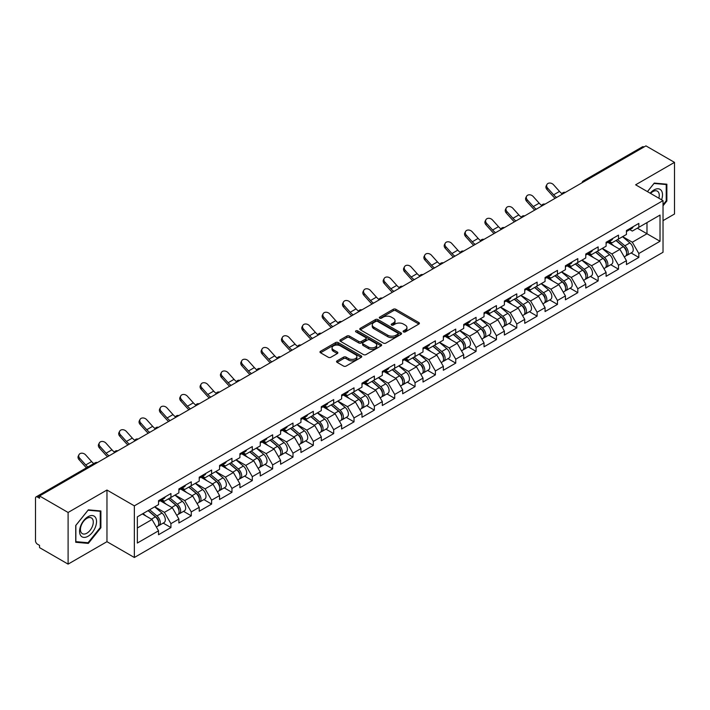 <?xml version="1.0" encoding="UTF-8"?>
<svg xmlns="http://www.w3.org/2000/svg" width="710" height="710" viewBox="0 0 710 710"><rect width="100%" height="100%" fill="white"/><g stroke="black" fill="none" stroke-linecap="round" stroke-linejoin="round"><path stroke-width="1.06" d="M403.484 331.907A1.269 0.728 0 0 0 405.277 331.907L418.873 324.053A1.81 1.047 0 0 0 419.406 323.316A1.81 1.047 0 0 0 418.873 322.58L395.834 309.276A1.81 1.047 0 0 0 393.278 309.276L379.673 317.13A1.269 0.728 0 0 0 379.3 317.645A1.269 0.728 0 0 0 379.673 318.16A1.269 0.728 0 0 0 381.465 318.16L383.222 317.148A5.795 3.346 0 0 1 391.423 317.148L393.34 318.257A5.795 3.346 0 0 1 395.035 320.618A5.795 3.346 0 0 1 393.34 322.988L391.583 324A1.269 0.728 0 0 0 391.21 324.514A1.269 0.728 0 0 0 391.583 325.038A1.269 0.728 0 0 0 393.367 325.038L395.133 324.017A5.795 3.346 0 0 1 403.324 324.017L405.241 325.127A5.795 3.346 0 0 1 406.936 327.488A5.795 3.346 0 0 1 405.241 329.857L403.484 330.869A1.269 0.728 0 0 0 403.111 331.392A1.269 0.728 0 0 0 403.484 331.907L403.484 330.869M337.081 360.858A1.81 1.047 0 0 0 336.549 361.594A1.81 1.047 0 0 0 337.081 362.34L343.542 366.067A1.81 1.047 0 0 0 346.107 366.067L361.212 357.352A1.81 1.047 0 0 0 361.736 356.606A1.81 1.047 0 0 0 361.212 355.87L338.173 342.566A1.81 1.047 0 0 0 335.608 342.566L320.503 351.29A1.81 1.047 0 0 0 319.97 352.027A1.81 1.047 0 0 0 320.503 352.764L328.313 357.272A1.81 1.047 0 0 0 330.869 357.272L337.339 353.544A1.81 1.047 0 0 0 337.871 352.799A1.81 1.047 0 0 0 337.339 352.062L333.469 349.826A4.846 2.796 0 0 1 332.049 347.856A4.846 2.796 0 0 1 335.04 345.273A4.846 2.796 0 0 1 340.312 345.877L355.479 354.636A4.846 2.796 0 0 1 356.899 356.606A4.846 2.796 0 0 1 353.908 359.189A4.846 2.796 0 0 1 348.637 358.586L346.107 357.13A1.81 1.047 0 0 0 343.542 357.13L337.081 360.858L337.081 362.34M106.961 490.033L68.098 512.469L39.547 495.979L645.94 145.878L674.5 162.368L635.636 184.804L663.025 200.619L134.35 505.848L106.961 490.033L106.961 541.686L134.35 557.492L134.35 505.848M383.356 343.081A1.81 1.047 0 0 0 385.912 343.081L401.017 334.366A1.81 1.047 0 0 0 401.549 333.629A1.81 1.047 0 0 0 401.017 332.883L377.977 319.58A1.81 1.047 0 0 0 375.421 319.58L360.316 328.304A1.81 1.047 0 0 0 359.784 329.041A1.81 1.047 0 0 0 360.316 329.786L383.356 343.081M356.402 332.182A1.269 0.728 0 0 1 357.689 332.36L381.092 345.868L366.014 354.574A1.81 1.047 0 0 1 363.449 354.574L340.409 341.27L340.409 339.797A1.81 1.047 0 0 0 339.877 340.534A1.81 1.047 0 0 0 340.409 341.27M340.409 339.797L346.87 336.061A1.81 1.047 0 0 1 349.435 336.061L358.781 341.457A1.81 1.047 0 0 0 361.337 341.457L365.623 338.981A1.81 1.047 0 0 0 366.156 338.244A1.81 1.047 0 0 0 365.623 337.507L355.896 331.889A1.269 0.728 0 0 1 355.524 331.375A1.269 0.728 0 0 1 356.305 330.691A1.269 0.728 0 0 1 357.689 330.851L381.11 344.377A1.81 1.047 0 0 1 381.643 345.113A1.81 1.047 0 0 1 381.11 345.859L381.11 344.377M134.35 557.492L663.025 252.263L663.025 200.619M163.194 523.101L170.932 527.566L170.932 523.652L164.409 512.354L154.762 506.789M170.932 527.566L158.543 534.719L158.543 530.805L137.349 543.035L137.349 516.836L158.543 504.606L158.543 500.683L170.932 493.53L170.932 497.453L178.885 492.855L178.885 488.941L191.274 481.788L191.274 485.702L199.226 481.114L199.226 477.2L211.615 470.047L211.615 473.96L219.567 469.363L219.567 465.449L231.957 458.296L231.957 462.21L239.918 457.622L239.918 453.708L252.307 446.555L252.307 450.468L260.259 445.871L260.259 441.957L272.649 434.804L272.649 438.727L280.601 434.13L280.601 430.216L292.99 423.062L292.99 426.976L300.942 422.388L300.942 418.474L313.332 411.321L313.332 415.235L321.293 410.637L321.293 406.723L333.682 399.57L333.682 403.484L341.634 398.896L341.634 394.982L354.024 387.829L354.024 391.742L361.976 387.145L361.976 383.231L374.365 376.078L374.365 379.992L382.317 375.404L382.317 371.49L394.707 364.336L394.707 368.25L402.668 363.662L402.668 359.739L415.057 352.595L415.057 356.509L423.009 351.911L423.009 347.998L435.399 340.844L435.399 344.758L443.351 340.17L443.351 336.256L455.74 329.103L455.74 333.017L463.692 328.419L463.692 324.505L476.082 317.352L476.082 321.266L484.042 316.678L484.042 312.764L496.432 305.611L496.432 309.524L504.384 304.927L504.384 301.013L516.773 293.86L516.773 297.783L524.726 293.186L524.726 289.272L537.115 282.118L537.115 286.032L545.067 281.444L545.067 277.53L557.457 270.377L557.457 274.291L565.417 269.693L565.417 265.78L577.798 258.626L577.798 262.54L585.759 257.952L585.759 254.038L598.148 246.885L598.148 250.799L606.1 246.201L606.1 242.287L618.49 235.134L618.49 239.048L626.442 234.46L626.442 230.546L638.831 223.393L638.831 227.306L660.025 215.077L660.025 241.276L638.831 253.505L632.317 242.216L622.661 236.643M631.092 252.955L638.831 257.419L638.831 253.505M638.831 257.419L626.442 264.573L626.442 260.659L618.49 265.256L611.967 253.958L602.32 248.385M610.751 264.706L618.49 269.17L618.49 265.256M618.49 269.17L606.1 276.323L606.1 272.409L598.148 276.998L591.625 265.709L581.978 260.135M590.409 276.447L598.148 280.911L598.148 276.998M598.148 280.911L585.759 288.065L585.759 284.151L577.798 288.748L571.284 277.45L561.628 271.877M570.068 288.189L577.798 292.662L577.798 288.748M577.798 292.662L565.417 299.815L565.417 295.901L557.457 300.49L550.942 289.192L541.286 283.627M549.717 299.939L557.457 304.404L557.457 300.49M557.457 304.404L545.067 311.557L545.067 307.643L537.115 312.231L530.592 300.942L520.945 295.369M529.376 311.681L537.115 316.154L537.115 312.231M537.115 316.154L524.726 323.307L524.726 319.385L516.773 323.982L510.25 312.684L500.603 307.119M509.034 323.432L516.773 327.896L516.773 323.982M516.773 327.896L504.384 335.049L504.384 331.135L496.432 335.723L489.909 324.435L480.253 318.861M488.693 335.173L496.432 339.637L496.432 335.723M496.432 339.637L484.042 346.791L484.042 342.877L476.082 347.474L469.567 336.176L459.911 330.603M468.343 346.915L476.082 351.388L476.082 347.474M476.082 351.388L463.692 358.541L463.692 354.627L455.74 359.216L449.217 347.927L439.57 342.353M448.001 358.665L455.74 363.13L455.74 359.216M455.74 363.13L443.351 370.283L443.351 366.369L435.399 370.966L428.875 359.668L419.228 354.095M427.66 370.407L435.399 374.88L435.399 370.966M435.399 374.88L423.009 382.033L423.009 378.111L415.057 382.708L408.534 371.41L398.878 365.845M407.318 382.158L415.057 386.622L415.057 382.708M415.057 386.622L402.668 393.775L402.668 389.861L394.707 394.449L388.192 383.16L378.536 377.587M386.968 393.899L394.707 398.363L394.707 394.449M394.707 398.363L382.317 405.517L382.317 401.603L374.365 406.2L367.842 394.902L358.195 389.328M366.626 405.65L374.365 410.114L374.365 406.2M374.365 410.114L361.976 417.267L361.976 413.353L354.024 417.942L347.501 406.652L337.853 401.079M346.285 417.391L354.024 421.855L354.024 417.942M354.024 421.855L341.634 429.009L341.634 425.095L333.682 429.692L327.159 418.394L317.503 412.821M325.943 429.133L333.682 433.606L333.682 429.692M333.682 433.606L321.293 440.759L321.293 436.845L313.332 441.434L306.818 430.136L297.162 424.571M305.602 440.883L313.332 445.347L313.332 441.434M313.332 445.347L300.942 452.501L300.942 448.587L292.99 453.175L286.467 441.886L276.82 436.313M285.251 452.625L292.99 457.098L292.99 453.175M292.99 457.098L280.601 464.242L280.601 460.328L272.649 464.926L266.126 453.628L256.479 448.063M264.91 464.375L272.649 468.84L272.649 464.926M272.649 468.84L260.259 475.993L260.259 472.079L252.307 476.667L245.784 465.378L236.137 459.805M244.568 476.117L252.307 480.581L252.307 476.667M252.307 480.581L239.918 487.734L239.918 483.821L231.957 488.418L225.443 477.12L215.787 471.547M224.227 487.859L231.957 492.332L231.957 488.418M231.957 492.332L219.567 499.485L219.567 495.571L211.615 500.159L205.092 488.87L195.445 483.297M203.876 499.609L211.615 504.073L211.615 500.159M211.615 504.073L199.226 511.227L199.226 507.313L191.274 511.901L184.751 500.612L175.104 495.039M183.535 511.351L191.274 515.824L191.274 511.901M191.274 515.824L178.885 522.977L178.885 519.054L170.932 523.652M161.889 499.76L164.409 501.216L170.932 497.453M164.409 512.354L172.361 507.765L160.194 500.736M178.885 519.054L172.361 507.765M182.23 488.01L184.751 489.465L191.274 485.702M184.751 500.612L192.703 496.015L180.535 488.995M199.226 507.313L192.703 496.015M202.572 476.268L205.092 477.723L211.615 473.96M205.092 488.87L213.053 484.273L200.877 477.244M219.567 495.571L213.053 484.273M222.922 464.526L225.443 465.982L231.957 462.21M225.443 477.12L233.395 472.532L221.227 465.503M239.918 483.821L233.395 472.532M243.264 452.776L245.784 454.231L252.307 450.468M245.784 465.378L253.736 460.781L241.569 453.752M260.259 472.079L253.736 460.781M263.605 441.034L266.126 442.49L272.649 438.727M266.126 453.628L274.078 449.039L261.91 442.01M280.601 460.328L274.078 449.039M283.947 429.284L286.467 430.739L292.99 426.976M286.467 441.886L294.428 437.289L282.252 430.269M300.942 448.587L294.428 437.289M304.297 417.542L306.818 418.998L313.332 415.235M306.818 430.136L314.77 425.547L302.602 418.518M321.293 436.845L314.77 425.547M324.639 405.792L327.159 407.247L333.682 403.484M327.159 418.394L335.111 413.806L322.943 406.777M341.634 425.095L335.111 413.806M344.98 394.05L347.501 395.505L354.024 391.742M347.501 406.652L355.453 402.055L343.285 395.026M361.976 413.353L355.453 402.055M365.322 382.308L367.842 383.764L374.365 379.992M367.842 394.902L375.803 390.314L363.627 383.285M382.317 401.603L375.803 390.314M385.672 370.558L388.192 372.013L394.707 368.25M388.192 383.16L396.144 378.563L383.977 371.543M402.668 389.861L396.144 378.563M406.014 358.816L408.534 360.272L415.057 356.509M408.534 371.41L416.486 366.821L404.318 359.792M423.009 378.111L416.486 366.821M426.355 347.066L428.875 348.521L435.399 344.758M428.875 359.668L436.827 355.071L424.66 348.051M443.351 366.369L436.827 355.071M446.696 335.324L449.217 336.78L455.74 333.017M449.217 347.927L457.178 343.329L445.001 336.3M463.692 354.627L457.178 343.329M467.047 323.582L469.567 325.038L476.082 321.266M469.567 336.176L477.519 331.588L465.343 324.559M484.042 342.877L477.519 331.588M487.388 311.832L489.909 313.287L496.432 309.524M489.909 324.435L497.861 319.837L485.693 312.808M504.384 331.135L497.861 319.837M507.73 300.09L510.25 301.546L516.773 297.783M510.25 312.684L518.202 308.096L506.035 301.067M524.726 319.385L518.202 308.096M528.071 288.34L530.592 289.795L537.115 286.032M530.592 300.942L538.553 296.345L526.376 289.325M545.067 307.643L538.553 296.345M548.422 276.598L550.942 278.054L557.457 274.291M550.942 289.192L558.894 284.603L546.718 277.575M565.417 295.901L558.894 284.603M568.763 264.857L571.284 266.312L577.798 262.54M571.284 277.45L579.236 272.862L567.068 265.833M585.759 284.151L579.236 272.862M589.105 253.106L591.625 254.562L598.148 250.799M591.625 265.709L599.577 261.111L587.41 254.082M606.1 272.409L599.577 261.111M609.446 241.364L611.967 242.82L618.49 239.048M611.967 253.958L619.928 249.37L607.751 242.341M626.442 260.659L619.928 249.37M643.988 147.005L584.907 181.112M584.073 181.6A2.769 1.597 120 0 1 584.783 181.041A2.769 1.597 60 0 0 583.398 180.908L642.47 146.801A2.769 1.597 60 0 1 643.855 146.934M629.788 229.614L632.317 231.07L638.831 227.306M632.317 242.216L646.987 233.741L646.987 222.603L660.025 215.077M637.332 228.176L660.025 241.276M663.025 220.641L674.5 214.021L674.5 162.368M68.098 512.469L68.098 564.122L39.547 547.632L39.547 545.369L37.453 544.171A2.769 1.597 -120 0 1 35.5 540.78L35.5 498.163A2.769 1.597 -120 0 1 36.077 496.902A2.769 1.597 -120 0 1 37.453 497.035L39.547 498.242L39.547 495.979M68.098 564.122L106.961 541.686M137.349 527.983L152.02 519.507L142.373 513.942M158.543 530.805L152.02 519.507M663.025 205.776L666.867 200.992L666.867 184.209L654.283 183.082L647.431 191.611M100.9 510.969L88.315 509.842L75.73 525.498L75.73 542.28L88.315 543.407L100.9 527.752L100.9 510.969M403.99 332.085L405.241 331.366A5.795 3.346 0 0 0 406.936 328.996L406.936 327.488M395.035 320.618L395.035 322.127A5.795 3.346 0 0 1 393.34 324.488L392.089 325.215M418.873 322.58L418.873 324.053L395.834 310.785A1.81 1.047 0 0 0 393.278 310.785L380.178 318.337M401.017 332.883L401.017 334.366L377.977 321.089A1.81 1.047 0 0 0 375.421 321.089L360.334 329.795L360.316 328.304M397.822 334.144A1.269 0.728 0 0 0 398.195 333.629A1.269 0.728 0 0 0 397.822 333.105L377.596 321.435A1.269 0.728 0 0 0 375.803 321.435L373.948 322.5A5.795 3.346 0 0 0 372.253 324.869A5.795 3.346 0 0 0 373.948 327.23L387.767 335.218A5.795 3.346 0 0 0 395.967 335.218L397.822 334.144L397.822 335.652A1.269 0.728 0 0 0 398.195 335.129L398.195 333.629M372.253 324.869L372.253 326.378A5.795 3.346 0 0 0 373.948 328.739L373.948 327.23M397.822 335.652L395.967 336.717A5.795 3.346 0 0 1 387.767 336.717L373.948 328.739M340.436 341.288L346.87 337.57L346.87 336.061M366.156 338.244L366.156 339.753A1.81 1.047 0 0 1 365.623 340.489L361.337 342.965A1.81 1.047 0 0 1 358.781 342.965L349.435 337.57A1.81 1.047 0 0 0 346.87 337.57M368.472 347.057A4.846 2.796 0 0 0 373.753 347.66A4.846 2.796 0 0 0 376.744 345.078A4.846 2.796 0 0 0 375.324 343.108L369.981 340.019A1.81 1.047 0 0 0 367.416 340.019L363.13 342.495A1.81 1.047 0 0 0 362.597 343.232A1.81 1.047 0 0 0 363.13 343.968L368.472 347.057L368.472 348.566A4.846 2.796 0 0 0 373.753 349.169A4.846 2.796 0 0 0 376.744 346.586L376.744 345.078M362.597 343.232L362.597 344.74A1.81 1.047 0 0 0 363.13 345.477L363.13 343.968M368.472 348.566L363.13 345.477M356.899 356.606L356.899 358.115A4.846 2.796 0 0 1 353.908 360.698A4.846 2.796 0 0 1 348.637 360.094L346.107 358.63A1.81 1.047 0 0 0 343.542 358.63L337.108 362.348M332.049 347.856L332.049 349.355A4.846 2.796 0 0 0 333.469 351.335L333.469 349.826M337.312 353.553L333.469 351.335M361.186 357.361L338.173 344.075A1.81 1.047 0 0 0 335.608 344.075L320.529 352.781L320.503 351.29M666.22 200.61L666.867 200.992M100.252 527.37L100.9 527.752M86.984 542.635L88.315 543.407M624.889 247.87L623.984 247.346M626.06 255.627A6.088 3.514 -120 0 0 626.948 255.352A6.088 3.514 -120 0 0 628.039 251.1A6.088 3.514 -120 0 0 624.871 245.802L617.531 239.607M626.948 255.352L631.962 252.458A6.088 3.514 -120 0 0 633.063 248.198A6.088 3.514 -120 0 0 629.885 242.9L622.546 236.705M616.111 240.424L624.489 247.488A3.692 2.13 60 0 1 626.477 252.032M624.267 256.896L625.377 256.257A6.088 3.514 -120 0 0 626.477 252.006A6.088 3.514 -120 0 0 623.3 246.698L615.96 240.512M613.848 245.855L608.896 241.684M555.149 198.303A14.75 8.52 60 0 1 552.939 196.173L546.948 189.508A4.153 3.177 -152.4 0 1 546.203 185.887L546.922 184.529A4.153 3.177 27.6 0 0 547.659 188.141L553.649 194.806A12.354 7.135 -120 0 0 556.64 197.442M562.018 193.706A12.354 7.135 -120 0 1 559.515 191.416L553.534 184.751A4.153 3.177 27.6 0 0 546.922 184.529M628.075 229.605A6.088 3.514 60 0 1 626.948 231.256A6.088 3.514 60 0 1 626.442 231.469M633.098 226.703A6.088 3.514 60 0 1 631.962 228.363L626.948 231.256M661.587 199.785A11.99 6.922 120 0 0 654.025 189.925A11.99 6.922 120 0 0 650.183 193.209M658.836 198.196A9.079 5.236 120 0 0 657.371 191.167A9.079 5.236 120 0 0 652.836 191.62A9.079 5.236 120 0 0 650.555 193.422M647.458 191.629L654.025 183.455L666.22 184.547L666.22 200.806L663.025 204.773M665.412 184.076L666.22 184.547M80.709 535.606A11.99 6.922 120 0 0 92.291 532.5A11.99 6.922 120 0 0 95.397 517.341A11.99 6.922 120 0 0 83.816 520.448A11.99 6.922 120 0 0 80.709 535.606M81.304 532.704A9.079 5.236 120 0 0 82.325 533.645A9.079 5.236 120 0 0 90.773 529.411A9.079 5.236 120 0 0 92.424 518.877A9.079 5.236 120 0 0 91.404 517.927A9.079 5.236 120 0 0 82.955 522.161A9.079 5.236 120 0 0 81.304 532.704M88.058 510.215L100.252 511.306L100.252 527.566L88.058 542.733L75.864 541.641L75.864 525.382L88.058 510.215M99.436 510.836L100.252 511.306M604.547 259.611L603.633 259.088M605.719 267.377A6.088 3.514 -120 0 0 606.597 267.102A6.088 3.514 -120 0 0 607.698 262.842A6.088 3.514 -120 0 0 604.529 257.544L597.19 251.349M606.597 267.102L611.621 264.2A6.088 3.514 -120 0 0 612.712 259.949A6.088 3.514 -120 0 0 609.544 254.642L602.204 248.456M595.77 252.165L604.148 259.23A3.692 2.13 60 0 1 606.136 263.774M603.926 268.646L605.035 267.998A6.088 3.514 -120 0 0 606.127 263.747A6.088 3.514 -120 0 0 602.959 258.449L595.619 252.254M593.507 257.606L588.554 253.426M584.206 271.362L583.292 270.829M585.368 279.119A6.088 3.514 -120 0 0 586.256 278.844A6.088 3.514 -120 0 0 587.347 274.592A6.088 3.514 -120 0 0 584.179 269.294L576.84 263.099M586.256 278.844L591.279 275.942A6.088 3.514 -120 0 0 592.371 271.69A6.088 3.514 -120 0 0 589.202 266.392L581.863 260.197M575.428 263.916L583.797 270.98A3.692 2.13 60 0 1 585.794 275.524M583.584 280.388L584.694 279.749A6.088 3.514 -120 0 0 585.785 275.498A6.088 3.514 -120 0 0 582.617 270.19L575.278 264.005M573.165 269.347L568.204 265.167M563.864 283.104L562.95 282.58M565.027 290.86A6.088 3.514 -120 0 0 565.914 290.585A6.088 3.514 -120 0 0 567.006 286.334A6.088 3.514 -120 0 0 563.838 281.036L556.498 274.841M565.914 290.585L570.938 287.692A6.088 3.514 -120 0 0 572.029 283.441A6.088 3.514 -120 0 0 568.861 278.134L561.521 271.948M555.087 275.658L563.456 282.722A3.692 2.13 60 0 1 565.444 287.266M563.243 292.13L564.352 291.49A6.088 3.514 -120 0 0 565.444 287.239A6.088 3.514 -120 0 0 562.276 281.941L554.936 275.746M552.815 281.098L547.863 276.918M543.514 294.854L542.609 294.322M544.685 302.611A6.088 3.514 -120 0 0 545.573 302.336A6.088 3.514 -120 0 0 546.664 298.085A6.088 3.514 -120 0 0 543.496 292.777L536.156 286.591M545.573 302.336L550.587 299.434A6.088 3.514 -120 0 0 551.688 295.183A6.088 3.514 -120 0 0 548.51 289.884L541.18 283.689M534.736 287.408L543.115 294.464A3.692 2.13 60 0 1 545.102 299.017M542.893 303.88L544.002 303.241A6.088 3.514 -120 0 0 545.102 298.99A6.088 3.514 -120 0 0 541.925 293.683L534.586 287.488M532.473 292.839L527.521 288.659M523.172 306.596L522.258 306.072M524.344 314.352A6.088 3.514 -120 0 0 525.222 314.077A6.088 3.514 -120 0 0 526.323 309.826A6.088 3.514 -120 0 0 523.155 304.528L515.815 298.333M525.222 314.077L530.246 311.184A6.088 3.514 -120 0 0 531.337 306.933A6.088 3.514 -120 0 0 528.169 301.626L520.829 295.431M514.395 299.15L522.773 306.214A3.692 2.13 60 0 1 524.761 310.758M522.551 315.622L523.66 314.983A6.088 3.514 -120 0 0 524.752 310.731A6.088 3.514 -120 0 0 521.584 305.433L514.244 299.238M512.132 304.59L507.18 300.41M534.799 210.045A14.75 8.52 60 0 1 532.598 207.915L526.607 201.249A4.153 3.177 -152.4 0 1 525.861 197.637L526.58 196.271A4.153 3.177 27.6 0 0 527.317 199.892L533.308 206.557A12.354 7.135 -120 0 0 536.298 209.184M541.668 205.447A12.354 7.135 -120 0 1 539.174 203.166L533.183 196.501A4.153 3.177 27.6 0 0 526.58 196.271M607.733 241.347A6.088 3.514 60 0 1 606.597 243.006A6.088 3.514 60 0 1 606.1 243.21M612.757 238.445A6.088 3.514 60 0 1 611.621 240.104L606.597 243.006M514.457 221.786A14.75 8.52 60 0 1 512.247 219.665L506.266 213A4.153 3.177 -152.4 0 1 505.52 209.379L506.23 208.012A4.153 3.177 27.6 0 0 506.976 211.633L512.966 218.298A12.354 7.135 -120 0 0 515.948 220.925M521.326 217.198A12.354 7.135 -120 0 1 518.832 214.908L512.842 208.243A4.153 3.177 27.6 0 0 506.23 208.012M587.392 253.088A6.088 3.514 60 0 1 586.256 254.748A6.088 3.514 60 0 1 585.759 254.961M592.415 250.195A6.088 3.514 60 0 1 591.279 251.855L586.256 254.748M494.116 233.537A14.75 8.52 60 0 1 491.906 231.407L485.915 224.742A4.153 3.177 -152.4 0 1 485.178 221.121L485.888 219.763A4.153 3.177 27.6 0 0 486.634 223.375L492.616 230.04A12.354 7.135 -120 0 0 495.607 232.676M500.985 228.939A12.354 7.135 -120 0 1 498.491 226.659L492.5 219.993A4.153 3.177 27.6 0 0 485.888 219.763M567.05 264.839A6.088 3.514 60 0 1 565.914 266.498A6.088 3.514 60 0 1 565.417 266.703M572.065 261.937A6.088 3.514 60 0 1 570.938 263.596L565.914 266.498M473.774 245.278A14.75 8.52 60 0 1 471.564 243.157L465.574 236.492A4.153 3.177 -152.4 0 1 464.828 232.871L465.547 231.504A4.153 3.177 27.6 0 0 466.284 235.125L472.274 241.79A12.354 7.135 -120 0 0 475.265 244.417M480.643 240.69A12.354 7.135 -120 0 1 478.141 238.4L472.159 231.735A4.153 3.177 27.6 0 0 465.547 231.504M546.7 276.58A6.088 3.514 60 0 1 545.573 278.24A6.088 3.514 60 0 1 545.067 278.444M551.723 273.687A6.088 3.514 60 0 1 550.587 275.347L545.573 278.24M453.424 257.029A14.75 8.52 60 0 1 451.223 254.899L445.232 248.234A4.153 3.177 -152.4 0 1 444.487 244.613L445.205 243.255A4.153 3.177 27.6 0 0 445.942 246.867L451.933 253.532A12.354 7.135 -120 0 0 454.924 256.168M460.293 252.432A12.354 7.135 -120 0 1 457.799 250.151L451.808 243.486A4.153 3.177 27.6 0 0 445.205 243.255M526.359 288.331A6.088 3.514 60 0 1 525.222 289.991A6.088 3.514 60 0 1 524.726 290.195M531.382 285.429A6.088 3.514 60 0 1 530.246 287.089L525.222 289.991M502.831 318.337L501.917 317.814M503.993 326.103A6.088 3.514 -120 0 0 504.881 325.828A6.088 3.514 -120 0 0 505.973 321.577A6.088 3.514 -120 0 0 502.804 316.269L495.465 310.075M504.881 325.828L509.904 322.926A6.088 3.514 -120 0 0 510.996 318.675A6.088 3.514 -120 0 0 507.828 313.376L500.488 307.181M494.053 310.891L502.423 317.956A3.692 2.13 60 0 1 504.419 322.5M502.21 327.372L503.319 326.733A6.088 3.514 -120 0 0 504.411 322.473A6.088 3.514 -120 0 0 501.242 317.175L493.903 310.98M491.79 316.332L486.829 312.151M433.082 268.77A14.75 8.52 60 0 1 430.872 266.64L424.891 259.975A4.153 3.177 -152.4 0 1 424.145 256.363L424.855 254.996A4.153 3.177 27.6 0 0 425.601 258.617L431.591 265.283A12.354 7.135 -120 0 0 434.573 267.91M439.952 264.173A12.354 7.135 -120 0 1 437.458 261.892L431.467 255.227A4.153 3.177 27.6 0 0 424.855 254.996M506.017 300.073A6.088 3.514 60 0 1 504.881 301.732A6.088 3.514 60 0 1 504.384 301.936M511.04 297.179A6.088 3.514 60 0 1 509.904 298.83L504.881 301.732M482.489 330.088L481.575 329.555M483.652 337.845A6.088 3.514 -120 0 0 484.54 337.57A6.088 3.514 -120 0 0 485.631 333.318A6.088 3.514 -120 0 0 482.463 328.02L475.123 321.825M484.54 337.57L489.563 334.676A6.088 3.514 -120 0 0 490.654 330.416A6.088 3.514 -120 0 0 487.486 325.118L480.146 318.923M473.712 322.642L482.081 329.706A3.692 2.13 60 0 1 484.069 334.25M481.868 339.114L482.978 338.475A6.088 3.514 -120 0 0 484.069 334.224A6.088 3.514 -120 0 0 480.901 328.916L473.561 322.73M471.44 328.073L466.488 323.902M412.741 280.521A14.75 8.52 60 0 1 410.531 278.391L404.54 271.726A4.153 3.177 -152.4 0 1 403.804 268.105L404.514 266.738A4.153 3.177 27.6 0 0 405.259 270.359L411.241 277.024A12.354 7.135 -120 0 0 414.232 279.66M419.61 275.924A12.354 7.135 -120 0 1 417.116 273.634L411.125 266.969A4.153 3.177 27.6 0 0 404.514 266.738M485.675 311.823A6.088 3.514 60 0 1 484.54 313.474A6.088 3.514 60 0 1 484.042 313.687M490.69 308.921A6.088 3.514 60 0 1 489.563 310.581L484.54 313.474M462.139 341.829L461.234 341.306M463.31 349.586A6.088 3.514 -120 0 0 464.198 349.32A6.088 3.514 -120 0 0 465.29 345.06A6.088 3.514 -120 0 0 462.121 339.762L454.782 333.567M464.198 349.32L469.212 346.418A6.088 3.514 -120 0 0 470.313 342.167A6.088 3.514 -120 0 0 467.144 336.859L459.805 330.674M453.37 334.383L461.74 341.448A3.692 2.13 60 0 1 463.728 345.992M461.518 350.855L462.627 350.216A6.088 3.514 -120 0 0 463.728 345.965A6.088 3.514 -120 0 0 460.55 340.667L453.211 334.472M451.098 339.824L446.146 335.644M392.399 292.263A14.75 8.52 60 0 1 390.189 290.133L384.199 283.467A4.153 3.177 -152.4 0 1 383.453 279.855L384.172 278.489A4.153 3.177 27.6 0 0 384.918 282.11L390.899 288.775A12.354 7.135 -120 0 0 393.89 291.402M399.268 287.665A12.354 7.135 -120 0 1 396.766 285.385L390.784 278.719A4.153 3.177 27.6 0 0 384.172 278.489M465.325 323.565A6.088 3.514 60 0 1 464.198 325.224A6.088 3.514 60 0 1 463.692 325.428M470.348 320.663A6.088 3.514 60 0 1 469.212 322.322L464.198 325.224M441.798 353.58L440.883 353.048M442.969 361.337A6.088 3.514 -120 0 0 443.848 361.062A6.088 3.514 -120 0 0 444.948 356.81A6.088 3.514 -120 0 0 441.78 351.503L434.44 345.317M443.848 361.062L448.871 358.159A6.088 3.514 -120 0 0 449.962 353.908A6.088 3.514 -120 0 0 446.794 348.61L439.454 342.415M433.02 346.134L441.398 353.198A3.692 2.13 60 0 1 443.386 357.742M441.176 362.606L442.286 361.967A6.088 3.514 -120 0 0 443.377 357.716A6.088 3.514 -120 0 0 440.209 352.408L432.869 346.223M430.757 351.565L425.805 347.385M372.049 304.004A14.75 8.52 60 0 1 369.848 301.883L363.857 295.218A4.153 3.177 -152.4 0 1 363.112 291.597L363.831 290.23A4.153 3.177 27.6 0 0 364.567 293.851L370.558 300.516A12.354 7.135 -120 0 0 373.549 303.143M378.918 299.416A12.354 7.135 -120 0 1 376.424 297.126L370.434 290.461A4.153 3.177 27.6 0 0 363.831 290.23M444.984 335.306A6.088 3.514 60 0 1 443.848 336.966A6.088 3.514 60 0 1 443.351 337.17M450.007 332.413A6.088 3.514 60 0 1 448.871 334.073L443.848 336.966M421.456 365.322L420.542 364.798M422.627 373.078A6.088 3.514 -120 0 0 423.506 372.803A6.088 3.514 -120 0 0 424.598 368.552A6.088 3.514 -120 0 0 421.429 363.254L414.09 357.059M423.506 372.803L428.529 369.91A6.088 3.514 -120 0 0 429.621 365.659A6.088 3.514 -120 0 0 426.453 360.352L419.113 354.166M412.679 357.875L421.048 364.94A3.692 2.13 60 0 1 423.045 369.484M420.835 374.347L421.944 373.708A6.088 3.514 -120 0 0 423.036 369.457A6.088 3.514 -120 0 0 419.867 364.159L412.528 357.964M410.415 363.316L405.454 359.136M351.707 315.755A14.75 8.52 60 0 1 349.498 313.625L343.516 306.96A4.153 3.177 -152.4 0 1 342.77 303.339L343.48 301.981A4.153 3.177 27.6 0 0 344.226 305.593L350.216 312.258A12.354 7.135 -120 0 0 353.198 314.894M358.577 311.158A12.354 7.135 -120 0 1 356.083 308.877L350.092 302.211A4.153 3.177 27.6 0 0 343.48 301.981M424.642 347.057A6.088 3.514 60 0 1 423.506 348.716A6.088 3.514 60 0 1 423.009 348.921M429.665 344.155A6.088 3.514 60 0 1 428.529 345.814L423.506 348.716M401.114 377.072L400.2 376.54M402.277 384.829A6.088 3.514 -120 0 0 403.165 384.554A6.088 3.514 -120 0 0 404.256 380.303A6.088 3.514 -120 0 0 401.088 374.995L393.748 368.809M403.165 384.554L408.188 381.652A6.088 3.514 -120 0 0 409.279 377.4A6.088 3.514 -120 0 0 406.111 372.102L398.771 365.907M392.337 369.626L400.706 376.682A3.692 2.13 60 0 1 402.703 381.226M400.493 386.098L401.603 385.459A6.088 3.514 -120 0 0 402.694 381.199A6.088 3.514 -120 0 0 399.526 375.901L392.186 369.706M390.065 375.058L385.113 370.877M331.366 327.496A14.75 8.52 60 0 1 329.156 325.366L323.165 318.701A4.153 3.177 -152.4 0 1 322.429 315.089L323.139 313.722A4.153 3.177 27.6 0 0 323.884 317.343L329.866 324.008A12.354 7.135 -120 0 0 332.857 326.635M338.235 322.908A12.354 7.135 -120 0 1 335.741 320.618L329.751 313.953A4.153 3.177 27.6 0 0 323.139 313.722M404.301 358.798A6.088 3.514 60 0 1 403.165 360.458A6.088 3.514 60 0 1 402.668 360.662M409.315 355.905A6.088 3.514 60 0 1 408.188 357.556L403.165 360.458M380.773 388.814L379.859 388.29M381.936 396.57A6.088 3.514 -120 0 0 382.823 396.295A6.088 3.514 -120 0 0 383.915 392.044A6.088 3.514 -120 0 0 380.746 386.746L373.407 380.551M382.823 396.295L387.837 393.402A6.088 3.514 -120 0 0 388.938 389.142A6.088 3.514 -120 0 0 385.77 383.844L378.43 377.649M371.996 381.368L380.365 388.432A3.692 2.13 60 0 1 382.353 392.976M380.143 397.84L381.252 397.201A6.088 3.514 -120 0 0 382.353 392.95A6.088 3.514 -120 0 0 379.175 387.642L371.845 381.456M369.724 386.799L364.771 382.628M311.024 339.247A14.75 8.52 60 0 1 308.814 337.117L302.824 330.452A4.153 3.177 -152.4 0 1 302.078 326.831L302.797 325.473A4.153 3.177 27.6 0 0 303.543 329.085L309.524 335.75A12.354 7.135 -120 0 0 312.515 338.386M317.894 334.65A12.354 7.135 -120 0 1 315.391 332.36L309.409 325.695A4.153 3.177 27.6 0 0 302.797 325.473M383.95 370.549A6.088 3.514 60 0 1 382.823 372.2A6.088 3.514 60 0 1 382.317 372.413M388.973 367.647A6.088 3.514 60 0 1 387.837 369.306L382.823 372.2M360.423 400.555L359.508 400.032M361.594 408.321A6.088 3.514 -120 0 0 362.473 408.046A6.088 3.514 -120 0 0 363.573 403.786A6.088 3.514 -120 0 0 360.405 398.487L353.065 392.293M362.473 408.046L367.496 405.144A6.088 3.514 -120 0 0 368.588 400.893A6.088 3.514 -120 0 0 365.419 395.585L358.08 389.399M351.645 393.109L360.023 400.174A3.692 2.13 60 0 1 362.011 404.718M359.801 409.59L360.911 408.942A6.088 3.514 -120 0 0 362.002 404.691A6.088 3.514 -120 0 0 358.834 399.393L351.494 393.198M349.382 398.55L344.43 394.37M290.683 350.988A14.75 8.52 60 0 1 288.473 348.858L282.482 342.193A4.153 3.177 -152.4 0 1 281.737 338.581L282.456 337.214A4.153 3.177 27.6 0 0 283.192 340.836L289.183 347.501A12.354 7.135 -120 0 0 292.174 350.128M297.543 346.391A12.354 7.135 -120 0 1 295.049 344.11L289.068 337.445A4.153 3.177 27.6 0 0 282.456 337.214M363.609 382.291A6.088 3.514 60 0 1 362.473 383.95A6.088 3.514 60 0 1 361.976 384.154M368.632 379.389A6.088 3.514 60 0 1 367.496 381.048L362.473 383.95M340.081 412.306L339.167 411.773M341.253 420.063A6.088 3.514 -120 0 0 342.131 419.787A6.088 3.514 -120 0 0 343.223 415.536A6.088 3.514 -120 0 0 340.055 410.238L332.715 404.043M342.131 419.787L347.154 416.885A6.088 3.514 -120 0 0 348.246 412.634A6.088 3.514 -120 0 0 345.078 407.336L337.738 401.141M331.304 404.86L339.673 411.924A3.692 2.13 60 0 1 341.67 416.468M339.46 421.332L340.569 420.693A6.088 3.514 -120 0 0 341.661 416.442A6.088 3.514 -120 0 0 338.492 411.134L331.153 404.948M329.041 410.291L324.079 406.111M270.332 362.73A14.75 8.52 60 0 1 268.123 360.609L262.141 353.944A4.153 3.177 -152.4 0 1 261.395 350.323L262.105 348.956A4.153 3.177 27.6 0 0 262.851 352.577L268.841 359.242A12.354 7.135 -120 0 0 271.823 361.869M277.202 358.142A12.354 7.135 -120 0 1 274.708 355.852L268.717 349.187A4.153 3.177 27.6 0 0 262.105 348.956M343.267 394.032A6.088 3.514 60 0 1 342.131 395.692A6.088 3.514 60 0 1 341.634 395.905M348.291 391.139A6.088 3.514 60 0 1 347.154 392.799L342.131 395.692M319.74 424.048L318.825 423.524M320.902 431.804A6.088 3.514 -120 0 0 321.79 431.529A6.088 3.514 -120 0 0 322.881 427.278A6.088 3.514 -120 0 0 319.713 421.98L312.373 415.785M321.79 431.529L326.813 428.636A6.088 3.514 -120 0 0 327.905 424.385A6.088 3.514 -120 0 0 324.736 419.077L317.397 412.892M310.962 416.601L319.331 423.666A3.692 2.13 60 0 1 321.328 428.21M319.118 433.073L320.228 432.434A6.088 3.514 -120 0 0 321.319 428.183A6.088 3.514 -120 0 0 318.151 422.885L310.811 416.69M308.69 422.042L303.738 417.862M249.991 374.481A14.75 8.52 60 0 1 247.781 372.351L241.79 365.685A4.153 3.177 -152.4 0 1 241.054 362.064L241.764 360.707A4.153 3.177 27.6 0 0 242.509 364.319L248.5 370.984A12.354 7.135 -120 0 0 251.482 373.62M256.86 369.883A12.354 7.135 -120 0 1 254.366 367.602L248.376 360.937A4.153 3.177 27.6 0 0 241.764 360.707M322.926 405.783A6.088 3.514 60 0 1 321.79 407.442A6.088 3.514 60 0 1 321.293 407.646M327.94 402.881A6.088 3.514 60 0 1 326.813 404.54L321.79 407.442M299.398 435.798L298.484 435.265M300.561 443.555A6.088 3.514 -120 0 0 301.448 443.28A6.088 3.514 -120 0 0 302.54 439.029A6.088 3.514 -120 0 0 299.371 433.721L292.032 427.535M301.448 443.28L306.463 440.377A6.088 3.514 -120 0 0 307.563 436.126A6.088 3.514 -120 0 0 304.395 430.828L297.055 424.633M290.621 428.352L298.99 435.407A3.692 2.13 60 0 1 300.978 439.96M298.777 444.824L299.877 444.185A6.088 3.514 -120 0 0 300.978 439.934A6.088 3.514 -120 0 0 297.81 434.627L290.47 428.432M288.349 433.783L283.397 429.603M229.649 386.222A14.75 8.52 60 0 1 227.44 384.101L221.449 377.427A4.153 3.177 -152.4 0 1 220.703 373.815L221.422 372.448A4.153 3.177 27.6 0 0 222.168 376.069L228.15 382.734A12.354 7.135 -120 0 0 231.14 385.361M236.519 381.634A12.354 7.135 -120 0 1 234.016 379.344L228.034 372.679A4.153 3.177 27.6 0 0 221.422 372.448M302.575 417.524A6.088 3.514 60 0 1 301.448 419.184A6.088 3.514 60 0 1 300.942 419.388M307.599 414.631A6.088 3.514 60 0 1 306.463 416.291L301.448 419.184M279.048 447.54L278.134 447.016M280.219 455.296A6.088 3.514 -120 0 0 281.098 455.021A6.088 3.514 -120 0 0 282.198 450.77A6.088 3.514 -120 0 0 279.03 445.472L271.69 439.277M281.098 455.021L286.121 452.128A6.088 3.514 -120 0 0 287.213 447.877A6.088 3.514 -120 0 0 284.044 442.57L276.705 436.375M270.27 440.093L278.648 447.158A3.692 2.13 60 0 1 280.636 451.702M278.427 456.566L279.536 455.926A6.088 3.514 -120 0 0 280.627 451.675A6.088 3.514 -120 0 0 277.459 446.377L270.12 440.182M268.007 445.534L263.055 441.354M209.308 397.973A14.75 8.52 60 0 1 207.098 395.843L201.107 389.178A4.153 3.177 -152.4 0 1 200.362 385.557L201.081 384.199A4.153 3.177 27.6 0 0 201.817 387.811L207.808 394.476A12.354 7.135 -120 0 0 210.799 397.112M216.168 393.375A12.354 7.135 -120 0 1 213.674 391.095L207.693 384.421A4.153 3.177 27.6 0 0 201.081 384.199M282.234 429.275A6.088 3.514 60 0 1 281.098 430.934A6.088 3.514 60 0 1 280.601 431.139M287.257 426.373A6.088 3.514 60 0 1 286.121 428.032L281.098 430.934M258.706 459.281L257.792 458.758M259.878 467.047A6.088 3.514 -120 0 0 260.756 466.772A6.088 3.514 -120 0 0 261.848 462.521A6.088 3.514 -120 0 0 258.68 457.213L251.34 451.019M260.756 466.772L265.78 463.87A6.088 3.514 -120 0 0 266.871 459.618A6.088 3.514 -120 0 0 263.703 454.32L256.363 448.125M249.929 451.835L258.298 458.9A3.692 2.13 60 0 1 260.295 463.444M258.085 468.316L259.194 467.677A6.088 3.514 -120 0 0 260.286 463.417A6.088 3.514 -120 0 0 257.118 458.119L249.778 451.924M247.666 457.275L242.714 453.095M188.958 409.714A14.75 8.52 60 0 1 186.748 407.584L180.766 400.919A4.153 3.177 -152.4 0 1 180.02 397.307L180.73 395.94A4.153 3.177 27.6 0 0 181.476 399.561L187.467 406.226A12.354 7.135 -120 0 0 190.449 408.853M195.827 405.117A12.354 7.135 -120 0 1 193.333 402.836L187.342 396.171A4.153 3.177 27.6 0 0 180.73 395.94M261.892 441.017A6.088 3.514 60 0 1 260.756 442.676A6.088 3.514 60 0 1 260.259 442.88M266.916 438.123A6.088 3.514 60 0 1 265.78 439.774L260.756 442.676M238.365 471.032L237.451 470.499M239.527 478.788A6.088 3.514 -120 0 0 240.415 478.513A6.088 3.514 -120 0 0 241.506 474.262A6.088 3.514 -120 0 0 238.338 468.964L230.998 462.769M240.415 478.513L245.438 475.62A6.088 3.514 -120 0 0 246.53 471.36A6.088 3.514 -120 0 0 243.361 466.062L236.022 459.867M229.587 463.586L237.957 470.65A3.692 2.13 60 0 1 239.953 475.194M237.743 480.058L238.853 479.419A6.088 3.514 -120 0 0 239.945 475.167A6.088 3.514 -120 0 0 236.776 469.86L229.436 463.674M227.315 469.017L222.363 464.846M168.616 421.465A14.75 8.52 60 0 1 166.406 419.335L160.416 412.67A4.153 3.177 -152.4 0 1 159.679 409.049L160.389 407.682A4.153 3.177 27.6 0 0 161.135 411.303L167.125 417.968A12.354 7.135 -120 0 0 170.107 420.604M175.485 416.868A12.354 7.135 -120 0 1 172.991 414.578L167.001 407.913A4.153 3.177 27.6 0 0 160.389 407.682M241.551 452.767A6.088 3.514 60 0 1 240.415 454.418A6.088 3.514 60 0 1 239.918 454.631M246.565 449.865A6.088 3.514 60 0 1 245.438 451.524L240.415 454.418M218.023 482.773L217.109 482.25M219.186 490.53A6.088 3.514 -120 0 0 220.073 490.264A6.088 3.514 -120 0 0 221.165 486.004A6.088 3.514 -120 0 0 217.997 480.705L210.657 474.511M220.073 490.264L225.088 487.362A6.088 3.514 -120 0 0 226.188 483.111A6.088 3.514 -120 0 0 223.02 477.803L215.68 471.617M209.246 475.327L217.615 482.392A3.692 2.13 60 0 1 219.603 486.936M217.402 491.799L218.502 491.16A6.088 3.514 -120 0 0 219.603 486.909A6.088 3.514 -120 0 0 216.435 481.611L209.095 475.416M206.974 480.768L202.022 476.587M148.275 433.207A14.75 8.52 60 0 1 146.065 431.077L140.074 424.411A4.153 3.177 -152.4 0 1 139.338 420.799L140.048 419.433A4.153 3.177 27.6 0 0 140.793 423.045L146.775 429.719A12.354 7.135 -120 0 0 149.766 432.346M155.144 428.609A12.354 7.135 -120 0 1 152.65 426.328L146.659 419.663A4.153 3.177 27.6 0 0 140.048 419.433M221.201 464.509A6.088 3.514 60 0 1 220.073 466.168A6.088 3.514 60 0 1 219.567 466.372M226.224 461.606A6.088 3.514 60 0 1 225.088 463.266L220.073 466.168M197.673 494.524L196.759 493.991M198.844 502.281A6.088 3.514 -120 0 0 199.732 502.005A6.088 3.514 -120 0 0 200.823 497.754A6.088 3.514 -120 0 0 197.655 492.447L190.315 486.261M199.732 502.005L204.746 499.103A6.088 3.514 -120 0 0 205.838 494.852A6.088 3.514 -120 0 0 202.669 489.554L195.33 483.359M188.895 487.078L197.273 494.142A3.692 2.13 60 0 1 199.262 498.686M197.052 503.55L198.161 502.911A6.088 3.514 -120 0 0 199.253 498.66A6.088 3.514 -120 0 0 196.084 493.352L188.745 487.158M186.632 492.509L181.68 488.329M127.933 444.948A14.75 8.52 60 0 1 125.723 442.827L119.733 436.162A4.153 3.177 -152.4 0 1 118.987 432.541L119.706 431.174A4.153 3.177 27.6 0 0 120.443 434.795L126.433 441.46A12.354 7.135 -120 0 0 129.424 444.087M134.793 440.36A12.354 7.135 -120 0 1 132.3 438.07L126.318 431.405A4.153 3.177 27.6 0 0 119.706 431.174M200.859 476.25A6.088 3.514 60 0 1 199.732 477.91A6.088 3.514 60 0 1 199.226 478.114M205.882 473.357A6.088 3.514 60 0 1 204.746 475.017L199.732 477.91M177.331 506.266L176.417 505.742M178.503 514.022A6.088 3.514 -120 0 0 179.381 513.747A6.088 3.514 -120 0 0 180.473 509.496A6.088 3.514 -120 0 0 177.305 504.198L169.965 498.003M179.381 513.747L184.405 510.854A6.088 3.514 -120 0 0 185.496 506.603A6.088 3.514 -120 0 0 182.328 501.296L174.988 495.101M168.554 498.819L176.923 505.884A3.692 2.13 60 0 1 178.92 510.428M176.71 515.291L177.82 514.652A6.088 3.514 -120 0 0 178.911 510.401A6.088 3.514 -120 0 0 175.743 505.103L168.403 498.908M166.291 504.26L161.339 500.08M107.583 456.699A14.75 8.52 60 0 1 105.373 454.569L99.391 447.904A4.153 3.177 -152.4 0 1 98.646 444.282L99.356 442.925A4.153 3.177 27.6 0 0 100.101 446.537L106.092 453.202A12.354 7.135 -120 0 0 109.074 455.838M114.452 452.101A12.354 7.135 -120 0 1 111.958 449.82L105.968 443.155A4.153 3.177 27.6 0 0 99.356 442.925M180.517 488.001A6.088 3.514 60 0 1 179.381 489.66A6.088 3.514 60 0 1 178.885 489.865M185.541 485.099A6.088 3.514 60 0 1 184.405 486.758L179.381 489.66M156.99 518.016L156.076 517.484M158.152 525.773A6.088 3.514 -120 0 0 159.04 525.498A6.088 3.514 -120 0 0 160.132 521.246A6.088 3.514 -120 0 0 156.963 515.939L149.624 509.753M159.04 525.498L164.063 522.596A6.088 3.514 -120 0 0 165.155 518.344A6.088 3.514 -120 0 0 161.987 513.046L154.647 506.851M148.213 510.561L156.582 517.625A3.692 2.13 60 0 1 158.578 522.169M156.369 527.042L157.478 526.403A6.088 3.514 -120 0 0 158.57 522.143A6.088 3.514 -120 0 0 155.401 516.845L148.062 510.65M145.94 516.001L143.038 513.552M86.487 467.792A14.75 8.52 60 0 1 85.031 466.31L79.041 459.645A4.153 3.177 -152.4 0 1 78.304 456.033L79.014 454.666A4.153 3.177 27.6 0 0 79.76 458.287L85.75 464.952A12.354 7.135 -120 0 0 87.898 466.976M93.764 463.586A12.354 7.135 -120 0 1 91.617 461.562L85.626 454.897A4.153 3.177 27.6 0 0 79.014 454.666M160.176 499.742A6.088 3.514 60 0 1 159.04 501.402A6.088 3.514 60 0 1 158.543 501.606M165.19 496.849A6.088 3.514 60 0 1 164.063 498.5L159.04 501.402M96.658 463L37.453 497.035M97.234 462.672A2.769 1.597 -60 0 0 96.533 462.929A2.769 1.597 -120 0 0 95.149 462.796L36.077 496.902M563.731 193.342A2.769 1.597 120 0 1 564.432 192.783A2.769 1.597 -60 0 1 565.133 192.534M543.39 205.084A2.769 1.597 120 0 1 544.091 204.533A2.769 1.597 -60 0 1 544.792 204.276M523.048 216.834A2.769 1.597 120 0 1 523.749 216.275A2.769 1.597 -60 0 1 524.45 216.026M502.707 228.576A2.769 1.597 120 0 1 503.408 228.025A2.769 1.597 -60 0 1 504.109 227.768M482.356 240.326A2.769 1.597 120 0 1 483.057 239.767A2.769 1.597 -60 0 1 483.767 239.51M462.015 252.068A2.769 1.597 120 0 1 462.716 251.509A2.769 1.597 -60 0 1 463.417 251.26M441.673 263.818A2.769 1.597 120 0 1 442.374 263.259A2.769 1.597 -60 0 1 443.075 263.002M421.332 275.56A2.769 1.597 120 0 1 422.033 275.001A2.769 1.597 -60 0 1 422.734 274.752M400.981 287.302A2.769 1.597 120 0 1 401.683 286.751A2.769 1.597 -60 0 1 402.392 286.494M380.64 299.052A2.769 1.597 120 0 1 381.341 298.493A2.769 1.597 -60 0 1 382.042 298.236M360.298 310.794A2.769 1.597 120 0 1 360.999 310.243A2.769 1.597 -60 0 1 361.701 309.986M339.957 322.544A2.769 1.597 120 0 1 340.658 321.985A2.769 1.597 -60 0 1 341.359 321.728M319.606 334.286A2.769 1.597 120 0 1 320.308 333.727A2.769 1.597 -60 0 1 321.018 333.478M299.265 346.027A2.769 1.597 120 0 1 299.966 345.477A2.769 1.597 -60 0 1 300.667 345.22M278.923 357.778A2.769 1.597 120 0 1 279.625 357.219A2.769 1.597 -60 0 1 280.326 356.97M258.582 369.519A2.769 1.597 120 0 1 259.283 368.969A2.769 1.597 -60 0 1 259.984 368.712M238.232 381.27A2.769 1.597 120 0 1 238.933 380.711A2.769 1.597 -60 0 1 239.643 380.453M217.89 393.012A2.769 1.597 120 0 1 218.591 392.452A2.769 1.597 -60 0 1 219.292 392.204M197.549 404.762A2.769 1.597 120 0 1 198.25 404.203A2.769 1.597 -60 0 1 198.951 403.946M177.207 416.504A2.769 1.597 120 0 1 177.908 415.945A2.769 1.597 -60 0 1 178.609 415.696M156.857 428.245A2.769 1.597 120 0 1 157.558 427.695A2.769 1.597 -60 0 1 158.268 427.438M136.515 439.996A2.769 1.597 120 0 1 137.216 439.437A2.769 1.597 -60 0 1 137.917 439.179M116.174 451.737A2.769 1.597 120 0 1 116.875 451.187A2.769 1.597 -60 0 1 117.576 450.93M405.241 331.366L405.241 329.857M391.583 325.038L391.583 324M393.34 324.488L393.34 322.988M379.673 318.16L379.673 317.13M393.278 310.785L393.278 309.276M395.834 310.785L395.834 309.276M375.421 321.089L375.421 319.58M377.977 321.089L377.977 319.58M387.767 336.717L387.767 335.218M395.967 336.717L395.967 335.218M349.435 337.57L349.435 336.061M358.781 342.965L358.781 341.457M361.337 342.965L361.337 341.457M365.623 340.489L365.623 338.981M357.689 332.36L357.689 330.851M343.542 358.63L343.542 357.13M346.107 358.63L346.107 357.13M348.637 360.094L348.637 358.586M337.339 353.544L337.339 352.062M335.608 344.075L335.608 342.566M338.173 344.075L338.173 342.566M361.212 357.352L361.212 355.87M624.871 245.802L629.885 242.9M619.306 249.015L623.3 246.698M547.659 188.141L546.948 189.508M559.515 191.416L553.649 194.806M604.529 257.544L609.544 254.642M598.965 260.756L602.959 258.449M584.179 269.294L589.202 266.392M578.615 272.498L582.617 270.19M563.838 281.036L568.861 278.134M558.273 284.248L562.276 281.941M543.496 292.777L548.51 289.884M537.932 295.99L541.925 293.683M523.155 304.528L528.169 301.626M517.59 307.741L521.584 305.433M527.317 199.892L526.607 201.249M539.174 203.166L533.308 206.557M506.976 211.633L506.266 213M518.832 214.908L512.966 218.298M486.634 223.375L485.915 224.742M498.491 226.659L492.616 230.04M466.284 235.125L465.574 236.492M478.141 238.4L472.274 241.79M445.942 246.867L445.232 248.234M457.799 250.151L451.933 253.532M502.804 316.269L507.828 313.376M497.248 319.482L501.242 317.175M425.601 258.617L424.891 259.975M437.458 261.892L431.591 265.283M482.463 328.02L487.486 325.118M476.898 331.224L480.901 328.916M405.259 270.359L404.54 271.726M417.116 273.634L411.241 277.024M462.121 339.762L467.144 336.859M456.557 342.974L460.55 340.667M384.918 282.11L384.199 283.467M396.766 285.385L390.899 288.775M441.78 351.503L446.794 348.61M436.215 354.716L440.209 352.408M364.567 293.851L363.857 295.218M376.424 297.126L370.558 300.516M421.429 363.254L426.453 360.352M415.874 366.466L419.867 364.159M344.226 305.593L343.516 306.96M356.083 308.877L350.216 312.258M401.088 374.995L406.111 372.102M395.523 378.208L399.526 375.901M323.884 317.343L323.165 318.701M335.741 320.618L329.866 324.008M380.746 386.746L385.77 383.844M375.182 389.959L379.175 387.642M303.543 329.085L302.824 330.452M315.391 332.36L309.524 335.75M360.405 398.487L365.419 395.585M354.84 401.7L358.834 399.393M283.192 340.836L282.482 342.193M295.049 344.11L289.183 347.501M340.055 410.238L345.078 407.336M334.499 413.442L338.492 411.134M262.851 352.577L262.141 353.944M274.708 355.852L268.841 359.242M319.713 421.98L324.736 419.077M314.148 425.192L318.151 422.885M242.509 364.319L241.79 365.685M254.366 367.602L248.5 370.984M299.371 433.721L304.395 430.828M293.807 436.934L297.81 434.627M222.168 376.069L221.449 377.427M234.016 379.344L228.15 382.734M279.03 445.472L284.044 442.57M273.465 448.684L277.459 446.377M201.817 387.811L201.107 389.178M213.674 391.095L207.808 394.476M258.68 457.213L263.703 454.32M253.124 460.426L257.118 458.119M181.476 399.561L180.766 400.919M193.333 402.836L187.467 406.226M238.338 468.964L243.361 466.062M232.773 472.168L236.776 469.86M161.135 411.303L160.416 412.67M172.991 414.578L167.125 417.968M217.997 480.705L223.02 477.803M212.432 483.918L216.435 481.611M140.793 423.045L140.074 424.411M152.65 426.328L146.775 429.719M197.655 492.447L202.669 489.554M192.09 495.66L196.084 493.352M120.443 434.795L119.733 436.162M132.3 438.07L126.433 441.46M177.305 504.198L182.328 501.296M171.749 507.41L175.743 505.103M100.101 446.537L99.391 447.904M111.958 449.82L106.092 453.202M156.963 515.939L161.987 513.046M151.399 519.152L155.401 516.845M79.76 458.287L79.041 459.645M91.617 461.562L85.75 464.952M583.398 180.908A2.769 2.769 0 0 0 582.067 182.754M565.32 192.428A2.769 2.769 0 0 0 561.725 194.504M544.978 204.169A2.769 2.769 0 0 0 541.375 206.246M524.637 215.911A2.769 2.769 0 0 0 521.034 217.997M504.295 227.661A2.769 2.769 0 0 0 500.692 229.738M483.945 239.403A2.769 2.769 0 0 0 480.351 241.489M463.603 251.154A2.769 2.769 0 0 0 460 253.23M443.262 262.895A2.769 2.769 0 0 0 439.659 264.972M422.92 274.646A2.769 2.769 0 0 0 419.317 276.722M402.57 286.387A2.769 2.769 0 0 0 398.976 288.464M382.228 298.129A2.769 2.769 0 0 0 378.634 300.215M361.887 309.88A2.769 2.769 0 0 0 358.284 311.956M341.545 321.621A2.769 2.769 0 0 0 337.942 323.698M321.195 333.372A2.769 2.769 0 0 0 317.601 335.448M300.854 345.113A2.769 2.769 0 0 0 297.259 347.19M280.512 356.855A2.769 2.769 0 0 0 276.909 358.94M260.171 368.605A2.769 2.769 0 0 0 256.567 370.682M239.82 380.347A2.769 2.769 0 0 0 236.226 382.424M219.479 392.097A2.769 2.769 0 0 0 215.884 394.174M199.137 403.839A2.769 2.769 0 0 0 195.534 405.916M178.796 415.59A2.769 2.769 0 0 0 175.192 417.666M158.445 427.331A2.769 2.769 0 0 0 154.851 429.408M138.104 439.073A2.769 2.769 0 0 0 134.51 441.158M117.762 450.823A2.769 2.769 0 0 0 114.159 452.9M97.421 462.565A2.769 2.769 0 0 0 95.149 462.796"/></g></svg>
